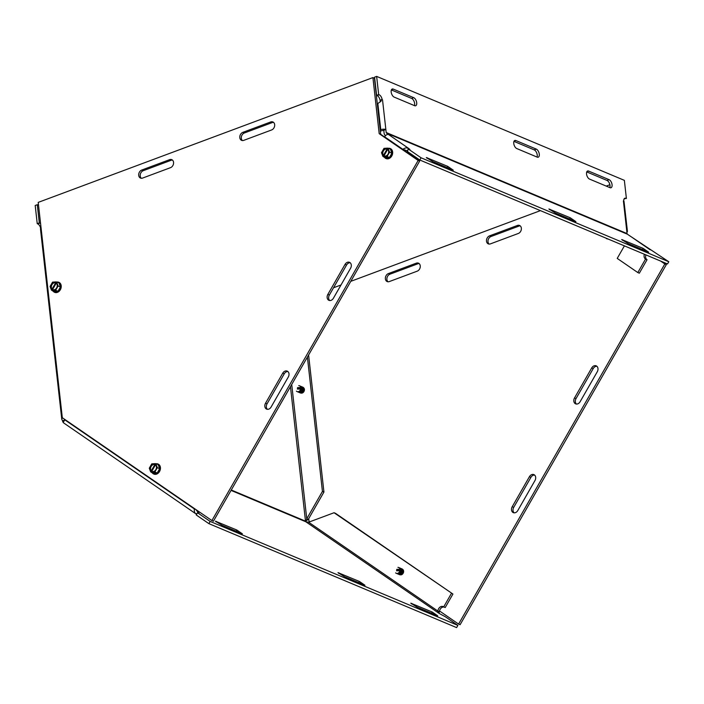 <?xml version="1.0" encoding="UTF-8"?>
<svg xmlns="http://www.w3.org/2000/svg" width="704" height="704" viewBox="0 0 704 704"><rect width="100%" height="100%" fill="white"/><g stroke="black" fill="none" stroke-linecap="round" stroke-linejoin="round"><path stroke-width="1.06" d="M490.424 243.874A4.347 3.344 112.8 0 1 488.294 243.874A4.347 3.344 112.8 0 1 486.526 239.87A4.347 3.344 112.8 0 1 489.526 235.866L517.422 225.465A4.347 3.344 112.8 0 1 519.552 225.465A4.347 3.344 112.8 0 1 521.321 229.469A4.347 3.344 112.8 0 1 518.32 233.473L490.424 243.874M520.256 225.905A4.347 3.344 -67.2 0 0 518.936 226.098L491.04 236.5A4.347 3.344 -67.2 0 0 488.136 239.985A4.347 3.344 -67.2 0 0 489.104 244.068M389.312 281.574A4.347 3.344 112.8 0 1 387.182 281.574A4.347 3.344 112.8 0 1 385.414 277.57A4.347 3.344 112.8 0 1 388.423 273.566L416.31 263.164A4.347 3.344 112.8 0 1 418.44 263.164A4.347 3.344 112.8 0 1 420.218 267.168A4.347 3.344 112.8 0 1 417.208 271.172L389.312 281.574M419.144 263.604A4.347 3.344 -67.2 0 0 417.824 263.798L389.928 274.199A4.347 3.344 -67.2 0 0 387.033 277.684A4.347 3.344 -67.2 0 0 387.992 281.767M517.792 510.55A4.347 3.344 112.8 0 1 513.33 512.644A4.347 3.344 112.8 0 1 512.222 506.722L529.408 476.714A4.347 3.344 112.8 0 1 533.878 474.619A4.347 3.344 112.8 0 1 534.978 480.533L517.792 510.55M534.582 475.059A4.347 3.344 -67.2 0 0 530.922 477.347L513.735 507.355A4.347 3.344 -67.2 0 0 514.131 512.838M591.712 367.928A4.347 3.344 112.8 0 1 596.174 365.834A4.347 3.344 112.8 0 1 597.282 371.747L580.096 401.764A4.347 3.344 112.8 0 1 575.626 403.85A4.347 3.344 112.8 0 1 574.526 397.936L591.712 367.928L593.226 368.562L576.039 398.57A4.347 3.344 -67.2 0 0 576.435 404.052M596.886 366.274A4.347 3.344 -67.2 0 0 593.226 368.562M660.616 261.061L664.831 263.956L666.345 264.59L662.13 261.703M333.529 287.769L341 284.988M350.786 281.336L540.426 210.628M606.232 186.094L609.884 184.73M309.795 521.787L308.994 521.233L308.704 518.646M664.831 263.956L458.586 624.078L460.099 624.712L666.345 264.59M458.586 624.078L439.525 610.975M350.196 262.759A4.347 3.344 -67.2 0 0 346.544 265.047L329.358 295.055A4.347 3.344 -67.2 0 0 329.754 300.538M333.406 298.241A4.347 3.344 112.8 0 1 328.944 300.335A4.347 3.344 112.8 0 1 327.844 294.422L345.03 264.414A4.347 3.344 112.8 0 1 349.492 262.319A4.347 3.344 112.8 0 1 350.592 268.233L333.406 298.241M287.901 371.545A4.347 3.344 -67.2 0 0 284.24 373.833L267.054 403.841A4.347 3.344 -67.2 0 0 267.45 409.323M271.11 407.026A4.347 3.344 112.8 0 1 266.64 409.121A4.347 3.344 112.8 0 1 265.54 403.207L282.726 373.199A4.347 3.344 112.8 0 1 287.197 371.105A4.347 3.344 112.8 0 1 288.297 377.018L271.11 407.026M172.462 160.09A4.347 3.344 -67.2 0 0 171.142 160.283L143.246 170.685A4.347 3.344 -67.2 0 0 140.351 174.17A4.347 3.344 -67.2 0 0 141.31 178.253M142.63 178.059A4.347 3.344 112.8 0 1 140.501 178.059A4.347 3.344 112.8 0 1 138.732 174.055A4.347 3.344 112.8 0 1 141.733 170.051L169.629 159.65A4.347 3.344 112.8 0 1 171.758 159.65A4.347 3.344 112.8 0 1 173.527 163.654A4.347 3.344 112.8 0 1 170.526 167.658L142.63 178.059M273.574 122.39A4.347 3.344 -67.2 0 0 272.246 122.584L244.358 132.986A4.347 3.344 -67.2 0 0 241.454 136.47A4.347 3.344 -67.2 0 0 242.422 140.554M270.741 121.95A4.347 3.344 112.8 0 1 272.87 121.95A4.347 3.344 112.8 0 1 274.639 125.954A4.347 3.344 112.8 0 1 271.63 129.958L243.742 140.36A4.347 3.344 112.8 0 1 241.613 140.36A4.347 3.344 112.8 0 1 239.835 136.356A4.347 3.344 112.8 0 1 242.845 132.352L270.741 121.95L272.246 122.584M372.918 77.59L379.192 133.663L418.15 160.442L211.904 520.564L62.313 417.718L38.21 202.391L372.918 77.59L374.431 78.223L380.706 134.297L379.192 133.663M211.904 520.564L213.418 521.198L419.654 161.075L418.15 160.442M419.654 161.075L380.706 134.297M536.29 149.107A4.347 2.244 -110.4 0 1 539.123 153.261A4.347 2.244 -110.4 0 1 538.252 157.186A4.347 2.244 -110.4 0 1 537.187 157.124L516.754 148.544A4.347 2.244 -110.4 0 1 513.92 144.399A4.347 2.244 -110.4 0 1 514.791 140.474A4.347 2.244 -110.4 0 1 515.856 140.536L536.29 149.107L534.222 149.882L513.955 141.372M537.029 157.054A4.347 2.244 69.6 0 0 536.73 152.979A4.347 2.244 69.6 0 0 534.222 149.882M570.319 217.809L575.881 221.637L555.447 213.057L548.9 208.991L570.319 217.809L569.624 219.006M413.706 97.671A4.347 2.244 -110.4 0 1 416.539 101.825A4.347 2.244 -110.4 0 1 415.668 105.75A4.347 2.244 -110.4 0 1 414.603 105.679L394.17 97.108A4.347 2.244 -110.4 0 1 391.336 92.954A4.347 2.244 -110.4 0 1 392.207 89.03A4.347 2.244 -110.4 0 1 393.272 89.1L413.706 97.671L411.638 98.437L391.371 89.936M414.436 105.618A4.347 2.244 69.6 0 0 414.146 101.543A4.347 2.244 69.6 0 0 411.638 98.437M447.726 166.364L453.297 170.192L432.863 161.621L426.307 157.546L447.726 166.364L447.04 167.57M609.074 179.652A4.347 2.244 -110.4 0 1 611.908 183.806A4.347 2.244 -110.4 0 1 611.037 187.73A4.347 2.244 -110.4 0 1 609.972 187.66L589.538 179.089A4.347 2.244 -110.4 0 1 586.705 174.935A4.347 2.244 -110.4 0 1 587.576 171.01A4.347 2.244 -110.4 0 1 588.641 171.081L609.074 179.652L607.006 180.426L586.74 171.917M609.814 187.598A4.347 2.244 69.6 0 0 609.514 183.524A4.347 2.244 69.6 0 0 607.006 180.426M643.104 248.354L648.666 252.173L628.232 243.602L621.685 239.527L643.104 248.354L642.409 249.55M380.195 101.957L380.16 100.549L381.506 99.598L381.031 101.235L377.837 103.523A4.347 3.344 112.8 0 1 377.326 104.078M407.651 150.894L402.829 149.301C405.346 147.664 407.158 147.435 408.258 148.597L407.845 150.146M626.886 232.091A3.661 1.364 173.6 0 0 627.422 231.264L623.999 201.353A3.661 1.364 -6.4 0 0 623.401 200.93L623.718 201.098M408.514 149.134L408.839 148.562L409.939 149.565L408.443 149.107L421.071 157.793L668.8 261.747L629.482 235.629A3.661 2.306 -55.5 0 1 629.737 235.77A3.661 2.306 -55.5 0 1 629.966 235.963M623.982 199.153L625.891 198.317A4.347 2.244 69.6 0 0 624.818 198.246A4.347 2.244 69.6 0 0 623.762 201.08M402.67 149.398A4.347 3.344 112.8 0 1 402.829 149.301L384.648 136.805A3.661 2.306 -55.5 0 1 388.608 134.552L408.839 148.562M380.477 100.329L380.098 100.47A4.347 2.244 69.6 0 0 377.124 95.559L376.614 95.348L374.572 77.158L376.64 76.393L378.673 94.574L376.614 95.348M378.673 94.574L379.183 94.785A4.347 2.244 -110.4 0 1 382.166 99.695L382.114 99.722M645.894 254.883A4.347 3.344 -67.2 0 0 647.064 259.697L645.55 259.063A4.347 3.344 112.8 0 1 644.38 254.25M627.422 231.264A3.661 1.364 173.6 0 0 626.718 230.578L623.401 200.93M408.813 148.606A3.661 2.306 124.5 0 0 408.258 148.597M381.506 99.598A3.661 1.364 -6.4 0 1 382.527 99.854L385.854 129.501A3.661 1.364 173.6 0 0 380.767 129.694L380.213 129.897M380.345 131.05L383.786 130.266L384.12 133.276A3.661 2.816 112.8 0 0 385.246 135.335L385.598 135.573M624.404 245.872L617.223 258.403L637.815 272.562L639.329 273.196L647.064 259.697M629.482 235.629L627.387 234.194A1.082 0.836 112.8 0 1 627.053 233.578L626.718 230.578M383.786 130.266L385.854 129.501L386.188 132.502A1.082 0.836 -67.2 0 0 386.522 133.118L388.608 134.552M668.8 261.747L667.524 263.965L419.804 160.01L407.167 151.325L408.443 149.107M421.071 157.793L419.804 160.01M626.402 198.528L624.36 180.347L376.64 76.393M637.815 272.562L645.55 259.063M606.399 238.313L606.839 238.498M606.443 238.647L608.344 239.131M359.401 581.451L364.971 585.279L344.538 576.708L337.982 572.634L359.401 581.451L358.714 582.657M236.817 530.015L242.387 533.834L221.954 525.263L215.398 521.189L236.817 530.015L236.13 531.212M432.186 611.996L437.756 615.824L417.322 607.244L410.766 603.178L432.186 611.996L431.499 613.193M307.067 518.91L308.273 519.411L305.51 521.171L307.067 518.91M334.066 512.732L452.927 594.044L335.579 513.374L334.066 512.732L308.634 522.218L305.844 521.778A1.082 0.836 112.8 0 1 305.51 521.162L290.453 386.681M439.419 613.536L437.923 611.098L439.428 611.732L438.918 613.078M438.073 611.952L437.923 611.098A4.347 3.344 112.8 0 1 443.106 606.575A4.347 3.344 112.8 0 1 443.687 606.91L445.201 607.543L452.927 594.044M41.351 230.446L40.577 229.962L40.498 228.527L41.122 228.413M64.346 419.118L64.636 420.086L62.577 420.86L61.776 419.294L62.286 417.481M197.516 512.776L196.346 513.999C194.841 513.533 194.146 511.817 194.26 508.851L195.774 509.485L198.026 512.248M65.375 419.822L64.979 419.971C63.466 421.573 63.043 422.55 63.703 422.919M64.979 419.971L194.26 508.851A4.347 3.344 112.8 0 1 194.295 508.455M443.978 607.033A4.347 3.344 -67.2 0 0 439.428 611.732M291.72 384.463L306.759 518.778L322.432 491.418L323.937 492.052L308.273 519.411M197.595 512.776L197.93 512.204L199.03 513.216L197.534 512.75L210.162 521.435L457.89 625.39L445.254 616.704L439.155 613.43L305.844 521.778L231.053 490.398M38.535 205.251L37.268 204.714L35.2 205.489L37.233 223.67L37.743 223.881A4.347 2.244 -110.4 0 1 40.682 228.492M323.937 492.052L308.598 354.992M303.459 387.658A2.974 2.288 112.8 0 1 304.348 390.447A2.974 2.288 112.8 0 1 302.333 392.99A2.974 2.288 112.8 0 1 301.18 393.087A3.142 2.42 -67.2 0 0 303.952 390.438A3.142 2.42 -67.2 0 0 302.746 387.138A3.142 2.42 -67.2 0 0 302.711 387.13M402.662 569.386A2.974 2.288 112.8 0 1 403.559 572.176A2.974 2.288 112.8 0 1 401.544 574.719A2.974 2.288 112.8 0 1 400.391 574.816A3.142 2.42 -67.2 0 0 403.163 572.167A3.142 2.42 -67.2 0 0 401.958 568.876A3.142 2.42 -67.2 0 0 401.922 568.858L401.878 568.841A3.142 2.42 112.8 0 1 403.084 572.141A3.142 2.42 112.8 0 1 400.321 574.781A3.142 2.42 112.8 0 1 399.45 574.64A3.142 2.42 112.8 0 1 399.177 574.499M37.268 204.714L39.301 222.895L37.233 223.67M39.301 222.895L39.811 223.115A4.347 2.244 -110.4 0 1 40.586 223.608M197.534 512.75L196.258 514.976L208.894 523.653L456.614 627.607L457.89 625.39M210.162 521.435L208.894 523.653M322.432 491.418L307.393 357.104M451.414 593.41L443.687 606.91M63.466 422.734A3.661 2.816 112.8 0 1 62.577 420.86M64.548 419.25L64.636 420.086A1.082 0.836 -67.2 0 0 64.671 420.253M52.087 290.4L51.462 290.136L56.17 281.899L57.798 282.392L56.734 282.286L52.017 290.514L52.756 290.822M51.462 290.136L50.072 286.466L52.554 282.128L56.17 281.899M53.962 291.526A5.016 3.863 -67.2 0 0 57.983 291.271L52.844 291.06M56.734 282.286L58.115 285.956L55.634 290.286L52.017 290.514M60.465 286.942L57.983 291.271A5.016 3.863 -67.2 0 0 60.465 286.942A5.016 3.863 -67.2 0 0 58.925 282.867L60.465 286.942L58.115 285.956M57.2 282.33A5.016 3.863 -67.2 0 1 58.925 282.867L57.798 282.392M56.426 282.823A4.171 3.212 112.8 0 1 56.769 288.05A4.171 3.212 112.8 0 1 52.325 289.986M51.762 289.599A4.171 3.212 112.8 0 1 51.427 284.372A4.171 3.212 112.8 0 1 55.871 282.436M56.373 283.36A3.652 2.816 112.8 0 1 56.637 287.901A3.652 2.816 112.8 0 1 52.782 289.617M52.228 289.23A3.652 2.816 112.8 0 1 51.964 284.689A3.652 2.816 112.8 0 1 55.81 282.973M56.646 282.102A5.43 4.189 112.8 0 1 58.731 282.269A5.43 4.189 112.8 0 1 60.702 284.407A5.43 4.189 112.8 0 1 59.567 290.479A5.43 4.189 112.8 0 1 54.534 292.283A5.43 4.189 112.8 0 1 53.134 291.183M57.983 291.271L55.634 290.286M54.639 292.327A5.43 4.189 -67.2 0 0 54.754 292.371A5.43 4.189 -67.2 0 0 59.787 290.567A5.43 4.189 -67.2 0 0 60.914 284.504A5.43 4.189 -67.2 0 0 58.951 282.357A5.43 4.189 -67.2 0 0 58.846 282.313M383.513 156.631L382.888 156.376L387.596 148.139L389.233 148.632L388.159 148.526L383.442 156.754L384.182 157.062M382.888 156.376L381.498 152.698L383.979 148.368L387.596 148.139M385.387 157.766A5.016 3.863 -67.2 0 0 389.418 157.511L384.27 157.291M388.159 148.526L389.541 152.196L387.068 156.526L383.442 156.754M391.89 153.182L389.418 157.511A5.016 3.863 -67.2 0 0 391.89 153.182A5.016 3.863 -67.2 0 0 390.35 149.107L391.89 153.182L389.541 152.196M388.626 148.57A5.016 3.863 -67.2 0 1 390.35 149.107L389.233 148.632M387.851 149.054A4.171 3.212 112.8 0 1 388.194 154.282A4.171 3.212 112.8 0 1 383.75 156.218M383.196 155.839A4.171 3.212 112.8 0 1 382.853 150.612A4.171 3.212 112.8 0 1 387.297 148.676M387.798 149.6A3.652 2.816 112.8 0 1 388.062 154.141A3.652 2.816 112.8 0 1 384.217 155.857M383.654 155.47A3.652 2.816 112.8 0 1 383.39 150.929A3.652 2.816 112.8 0 1 387.244 149.213M388.071 148.342A5.43 4.189 112.8 0 1 390.166 148.509A5.43 4.189 112.8 0 1 392.128 150.647A5.43 4.189 112.8 0 1 390.993 156.719A5.43 4.189 112.8 0 1 385.959 158.523A5.43 4.189 112.8 0 1 384.56 157.414M389.418 157.511L387.068 156.526M386.074 158.567A5.43 4.189 -67.2 0 0 386.179 158.611A5.43 4.189 -67.2 0 0 391.213 156.807A5.43 4.189 -67.2 0 0 392.348 150.744A5.43 4.189 -67.2 0 0 390.386 148.597A5.43 4.189 -67.2 0 0 390.271 148.553M151.298 472.129L150.674 471.865L155.382 463.637L157.01 464.13L155.945 464.024L151.228 472.252L151.967 472.56M150.674 471.865L149.283 468.195L151.765 463.866L155.382 463.637M153.173 473.264A5.016 3.863 -67.2 0 0 157.194 473.009L152.055 472.789M155.945 464.024L157.326 467.694L154.845 472.023L151.228 472.252M159.676 468.679L157.194 473.009A5.016 3.863 -67.2 0 0 159.676 468.679A5.016 3.863 -67.2 0 0 158.136 464.596L159.676 468.679L157.326 467.694M156.411 464.068A5.016 3.863 -67.2 0 1 158.136 464.596L157.01 464.13M155.637 464.552A4.171 3.212 112.8 0 1 155.98 469.779A4.171 3.212 112.8 0 1 151.536 471.715M150.973 471.337A4.171 3.212 112.8 0 1 150.638 466.11A4.171 3.212 112.8 0 1 155.082 464.174M155.584 465.089A3.652 2.816 112.8 0 1 155.848 469.638A3.652 2.816 112.8 0 1 151.994 471.346M151.439 470.967A3.652 2.816 112.8 0 1 151.175 466.426A3.652 2.816 112.8 0 1 155.021 464.71M155.857 463.83A5.43 4.189 112.8 0 1 157.942 463.998A5.43 4.189 112.8 0 1 159.905 466.145A5.43 4.189 112.8 0 1 158.778 472.208A5.43 4.189 112.8 0 1 153.745 474.021A5.43 4.189 112.8 0 1 152.346 472.912M157.194 473.009L154.845 472.023M153.85 474.065A5.43 4.189 -67.2 0 0 153.965 474.109A5.43 4.189 -67.2 0 0 158.998 472.305A5.43 4.189 -67.2 0 0 160.125 466.233A5.43 4.189 -67.2 0 0 158.162 464.094A5.43 4.189 -67.2 0 0 158.057 464.05M396.774 569.351L399.397 569.334L399.238 570.777L396.607 570.794L396.774 569.351L399.23 570.39L401.139 570.266A2.49 1.918 112.8 0 1 401.042 571.507M396.317 573.329A3.142 2.42 -67.2 0 0 396.361 573.346A3.142 2.42 -67.2 0 0 399.942 571.014L399.177 570.926M396.95 573.593A3.142 2.42 -67.2 0 0 396.994 573.61A3.142 2.42 -67.2 0 0 400.576 571.278L399.81 571.19M397.584 573.857A3.142 2.42 -67.2 0 0 397.628 573.874A3.142 2.42 -67.2 0 0 401.21 571.542L400.444 571.463M399.397 569.334L401.139 570.266M401.368 570.099A3.142 2.42 -67.2 0 0 400.057 568.075A3.142 2.42 -67.2 0 0 400.022 568.066M401.218 570.161A2.561 1.971 -67.2 0 1 401.236 570.266A2.561 1.971 -67.2 0 1 401.148 571.516A3.142 2.42 112.8 0 1 397.549 573.839A3.142 2.42 112.8 0 1 397.276 573.707M399.696 567.952A3.142 2.42 112.8 0 1 399.978 568.049A3.142 2.42 112.8 0 1 401.289 570.073M400.734 569.835A3.142 2.42 -67.2 0 0 399.423 567.811A3.142 2.42 -67.2 0 0 399.388 567.794M399.863 570.979A3.142 2.42 112.8 0 1 396.282 573.311A3.142 2.42 112.8 0 1 395.63 572.862M397.936 567.362A3.142 2.42 112.8 0 1 398.71 567.512A3.142 2.42 112.8 0 1 400.022 569.536M400.101 569.571A3.142 2.42 -67.2 0 0 398.79 567.547A3.142 2.42 -67.2 0 0 398.754 567.53M400.497 571.243A3.142 2.42 112.8 0 1 396.915 573.575A3.142 2.42 112.8 0 1 396.642 573.443M399.062 567.688A3.142 2.42 112.8 0 1 399.344 567.776A3.142 2.42 112.8 0 1 400.655 569.8M400.33 568.216A3.142 2.42 112.8 0 1 400.611 568.313A3.142 2.42 112.8 0 1 401.817 571.604A3.142 2.42 112.8 0 1 399.054 574.253A3.142 2.42 112.8 0 1 398.182 574.112A3.142 2.42 112.8 0 1 397.91 573.971M398.262 574.138L398.182 574.112A3.142 2.42 -67.2 0 0 398.262 574.138A3.142 2.42 -67.2 0 0 399.133 574.288A3.142 2.42 -67.2 0 0 401.896 571.639A3.142 2.42 -67.2 0 0 400.69 568.348A3.142 2.42 -67.2 0 0 400.655 568.33M400.963 568.48A3.142 2.42 112.8 0 1 401.245 568.577A3.142 2.42 112.8 0 1 402.45 571.868A3.142 2.42 112.8 0 1 399.687 574.517A3.142 2.42 112.8 0 1 398.816 574.376A3.142 2.42 112.8 0 1 398.543 574.235M398.851 574.394A3.142 2.42 -67.2 0 0 398.895 574.411A3.142 2.42 -67.2 0 0 399.766 574.552A3.142 2.42 -67.2 0 0 402.53 571.903A3.142 2.42 -67.2 0 0 401.324 568.612A3.142 2.42 -67.2 0 0 401.289 568.594M399.485 574.658A3.142 2.42 -67.2 0 0 399.529 574.675A3.142 2.42 -67.2 0 0 400.4 574.816M398.508 570.68L398.666 569.237M297.563 387.622L300.186 387.596L300.027 389.039L297.396 389.066L297.563 387.622L300.018 388.652L301.928 388.529A2.49 1.918 112.8 0 1 301.831 389.77M297.106 391.591A3.142 2.42 -67.2 0 0 297.15 391.609A3.142 2.42 -67.2 0 0 300.731 389.277L299.966 389.198M297.739 391.864A3.142 2.42 -67.2 0 0 297.783 391.873A3.142 2.42 -67.2 0 0 301.365 389.55L300.599 389.462M298.373 392.128A3.142 2.42 -67.2 0 0 298.417 392.146A3.142 2.42 -67.2 0 0 301.998 389.814L301.233 389.726M300.186 387.596L301.928 388.529M302.157 388.37A3.142 2.42 -67.2 0 0 300.846 386.346A3.142 2.42 -67.2 0 0 300.81 386.329M302.007 388.423A2.561 1.971 -67.2 0 1 302.025 388.529A2.561 1.971 -67.2 0 1 301.937 389.787A3.142 2.42 112.8 0 1 298.338 392.11A3.142 2.42 112.8 0 1 298.065 391.97M300.485 386.214A3.142 2.42 112.8 0 1 300.766 386.311A3.142 2.42 112.8 0 1 302.078 388.335M301.523 388.106A3.142 2.42 -67.2 0 0 300.212 386.082A3.142 2.42 -67.2 0 0 300.177 386.065M300.652 389.25A3.142 2.42 112.8 0 1 297.07 391.574A3.142 2.42 112.8 0 1 296.419 391.134M298.725 385.634A3.142 2.42 112.8 0 1 299.499 385.783A3.142 2.42 112.8 0 1 300.81 387.807M300.89 387.834A3.142 2.42 -67.2 0 0 299.578 385.81A3.142 2.42 -67.2 0 0 299.543 385.801M301.286 389.514A3.142 2.42 112.8 0 1 297.704 391.846A3.142 2.42 112.8 0 1 297.431 391.706M299.851 385.95A3.142 2.42 112.8 0 1 300.133 386.047A3.142 2.42 112.8 0 1 301.444 388.071M301.118 386.487A3.142 2.42 112.8 0 1 301.4 386.575A3.142 2.42 112.8 0 1 302.606 389.875A3.142 2.42 112.8 0 1 299.842 392.515A3.142 2.42 112.8 0 1 298.971 392.374A3.142 2.42 112.8 0 1 298.698 392.234M299.006 392.392A3.142 2.42 -67.2 0 0 299.05 392.41A3.142 2.42 -67.2 0 0 299.922 392.55A3.142 2.42 -67.2 0 0 302.685 389.902A3.142 2.42 -67.2 0 0 301.479 386.61A3.142 2.42 -67.2 0 0 301.444 386.593M301.752 386.751A3.142 2.42 112.8 0 1 302.034 386.839A3.142 2.42 112.8 0 1 303.239 390.139A3.142 2.42 112.8 0 1 300.476 392.788A3.142 2.42 112.8 0 1 299.605 392.638A3.142 2.42 112.8 0 1 299.332 392.506M299.64 392.656A3.142 2.42 -67.2 0 0 299.684 392.674A3.142 2.42 -67.2 0 0 300.555 392.814A3.142 2.42 -67.2 0 0 303.318 390.174A3.142 2.42 -67.2 0 0 302.113 386.874A3.142 2.42 -67.2 0 0 302.078 386.857M302.386 387.015A3.142 2.42 112.8 0 1 302.667 387.112A3.142 2.42 112.8 0 1 303.873 390.403A3.142 2.42 112.8 0 1 301.11 393.052A3.142 2.42 112.8 0 1 300.238 392.911A3.142 2.42 112.8 0 1 299.966 392.77M300.318 392.938L300.238 392.911A3.142 2.42 -67.2 0 0 300.318 392.938A3.142 2.42 -67.2 0 0 301.189 393.087M299.297 388.942L299.455 387.499M491.04 236.5L489.526 235.866M518.936 226.098L517.422 225.465M389.928 274.199L388.423 273.566M417.824 263.798L416.31 263.164M513.735 507.355L512.222 506.722M530.922 477.347L529.408 476.714M576.039 398.57L574.526 397.936M327.844 294.422L329.358 295.055M345.03 264.414L346.544 265.047M265.54 403.207L267.054 403.841M282.726 373.199L284.24 373.833M141.733 170.051L143.246 170.685M169.629 159.65L171.142 160.283M242.845 132.352L244.358 132.986M514.026 141.222L515.856 140.536M549.613 209.713L549.886 209.238M391.442 89.778L393.272 89.1M427.02 158.277L427.302 157.793M586.81 171.767L588.641 171.081M622.398 240.258L622.67 239.774M625.891 198.317L624.052 198.994M379.183 94.785L377.124 95.559M380.767 129.694L377.837 103.523M627.387 234.194L386.522 133.118M386.188 132.502L627.053 233.578M338.694 573.364L338.976 572.88M216.11 521.919L216.392 521.435M411.479 603.9L411.761 603.425M308.634 522.218L437.923 611.098M39.811 223.115L37.743 223.881M231.273 490.01L305.51 521.162M650.214 249.85L629.737 235.77M196.627 514.342L63.571 422.866M61.776 419.267L40.594 230.032"/></g></svg>
